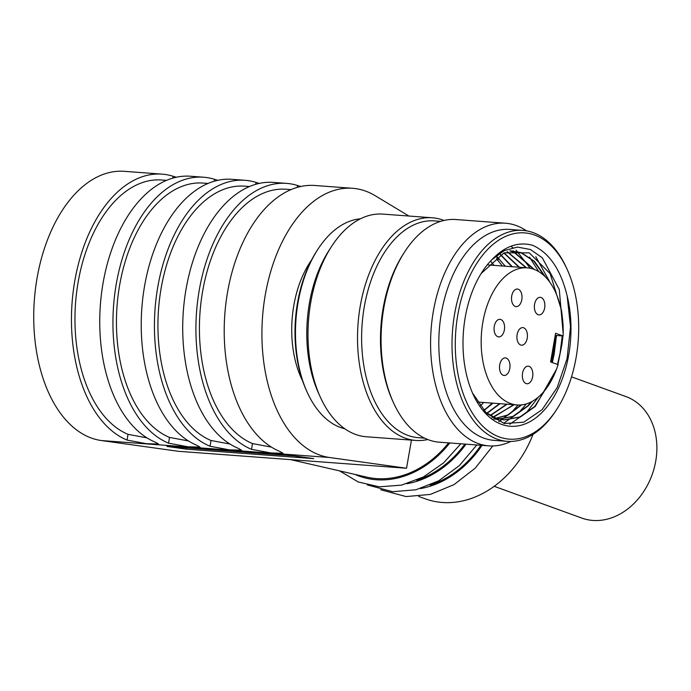 <?xml version="1.0" encoding="UTF-8"?>
<svg xmlns="http://www.w3.org/2000/svg" width="691" height="691" viewBox="0 0 691 691"><rect width="100%" height="100%" fill="white"/><g stroke="black" fill="none" stroke-linecap="round" stroke-linejoin="round"><path stroke-width="1.04" d="M576.13 357.454A103.408 61.404 94.2 0 0 567.346 269.775A103.408 61.404 94.2 0 0 479.839 258.849A103.408 61.404 94.2 0 0 468.843 406.844A103.408 61.404 94.2 0 0 557.006 408.968A103.408 61.404 94.2 0 0 576.13 357.454M532.813 245.365C518.371 241.34 504.689 246.151 491.767 259.807A90.486 53.725 94.2 0 0 481.981 272.176A90.486 53.725 94.2 0 0 472.929 393.974A90.486 53.725 94.2 0 0 542.755 411.681A90.486 53.725 94.2 0 0 567.173 296.024C560.842 269.792 549.388 252.906 532.813 245.365M567.173 296.024L570.516 326.921L567.052 358.741L557.196 387.539L542.133 409.651L523.752 422.192L504.395 423.505L486.559 413.373L472.54 393.084M481.143 273.506L504.119 252.837L529.271 252.854L550.183 273.653L561.489 310.25L561.913 314.051M562.595 335.947A84.604 50.236 94.2 0 1 561.887 344.671L562.966 335.973M563.174 333.598L559.278 289.512L542.34 257.847L530.481 249.537L517.464 247.084L504.249 250.6L491.767 259.807M562.085 315.217A84.604 50.236 94.2 0 0 561.489 310.25M496.786 256.957L499.343 259.427L496.622 259.22A84.604 50.236 94.2 0 1 502.262 265.992M562.232 335.921L560.081 353.161L557.464 364.442M553.405 376.56L534.834 406.377L519.891 416.967L503.843 419.878L495.507 418.107L486.602 413.417M510.519 250.79L520.807 252.612L533.737 261.068L544.465 275.985M555.123 335.956L553.007 352.635L550.891 362.058M531.465 401.773L527.76 405.85L512.808 416.448L496.76 419.351M509.846 250.937L513.741 252.085L533.737 269.222M521.083 404.926L507.652 415.023L493.547 418.876M502.746 250.41L504.007 250.721M507.073 251.714L526.032 267.754M513.707 404.701L493.616 417.2M501.001 251.593L501.77 251.939M503.825 252.958L518.958 267.227M506.641 404.183L490.187 415.455M500.37 254.694L511.884 266.7M499.567 403.656L486.559 413.382M561.887 344.671L557.896 364.598M556.497 369.262L535.3 406.412L520.358 417.001L504.318 419.912L495.983 418.141L485.255 412.095M510.295 250.842L521.282 252.647L534.497 261.388L545.372 276.866M555.633 335.429L553.482 352.669L551.332 362.222M532.381 401.281L528.226 405.885L513.292 416.483L497.244 419.385L493.581 418.901M502.875 250.323L504.845 250.306M509.993 250.911L514.208 252.12L534.333 269.438M521.645 404.866L507.928 415.153L493.624 418.927M502.823 250.358L504.128 250.66M507.28 251.654L526.499 267.788M514.182 404.736L491.871 417.761M501.148 251.489L501.942 251.835M504.05 252.863L519.433 267.262M507.108 404.218L490.42 415.585M500.604 254.564L512.359 266.735M500.034 403.691L486.749 413.555M497.028 256.784L505.285 266.216M492.968 403.164L483.881 410.635M483.596 410.316A84.604 50.236 94.2 0 0 492.07 403.095M497.434 257.147L496.622 259.22M567.346 269.775L566.603 268.134A105.758 62.795 94.2 0 0 522.94 230.405A105.758 62.795 94.2 0 0 452.484 331.222A105.758 62.795 94.2 0 0 507.272 441.342A105.758 62.795 94.2 0 0 556.03 410.489L557.006 408.968M360.426 218.814A105.758 62.795 94.2 0 0 317.661 249.632L316.685 251.153A103.408 61.404 94.2 0 0 306.338 390.346L307.08 391.987A105.758 62.795 94.2 0 0 344.826 428.791M317.661 249.632A105.758 62.795 94.2 0 0 307.08 391.987M432.385 217.786L382.883 214.106A111.631 66.284 94.2 0 0 331.412 246.678L328.976 250.47A105.758 62.795 94.2 0 0 318.396 392.834L320.253 396.945A111.631 66.284 94.2 0 0 366.342 436.764L415.844 440.443A111.631 66.284 -85.8 0 1 360.27 305.975A111.631 66.284 -85.8 0 1 432.385 217.786A111.631 66.284 -85.8 0 1 444.037 220.446M331.412 246.678A111.631 66.284 94.2 0 0 320.253 396.945M427.764 439.536A111.631 66.284 -85.8 0 1 415.844 440.443M526.473 230.837A111.631 66.284 94.2 0 0 505.467 223.219L455.956 219.539A111.631 66.284 94.2 0 0 404.494 252.111L403.276 254.003A108.694 64.539 94.2 0 0 392.402 400.322L393.326 402.378A111.631 66.284 94.2 0 0 439.416 442.197L488.917 445.868A111.631 66.284 94.2 0 0 510.822 441.437M440.677 221.353L434.527 220.895A108.694 64.539 94.2 0 0 362.11 324.511A108.694 64.539 94.2 0 0 418.418 437.688L424.568 438.146M404.494 252.111A111.631 66.284 94.2 0 0 383.842 307.72A111.631 66.284 94.2 0 0 393.326 402.378M505.467 223.219A111.631 66.284 94.2 0 0 431.089 329.633A111.631 66.284 94.2 0 0 488.917 445.868M522.94 230.405L509.742 229.429A105.758 62.795 94.2 0 0 439.286 330.238A105.758 62.795 94.2 0 0 494.074 440.366L507.272 441.342M499.291 258.918L499.343 259.427M535.793 256.689L550.027 282.438M556.488 335.489L554.173 354.077L552.325 362.585M538.393 397.057L526.551 412.475L509.716 424.309M529.531 257.121L538.686 271.572M526.387 403.872L519.477 411.948L503.67 423.324M510.77 246.29L512.834 247.637M516.091 250.133L530.196 268.246M518.043 405.004L512.411 411.421L498.867 421.683M302.563 380.767A85.192 50.581 -85.8 0 1 311.529 260.066M480.098 405.997A85.192 50.581 94.2 0 0 483.709 402.473M493.892 265.37A85.192 50.581 94.2 0 0 491.076 261.621M555.227 335.394L563.087 335.981A68.746 40.821 94.2 0 0 527.276 267.849A68.746 40.821 94.2 0 0 481.472 333.373A68.746 40.821 94.2 0 0 517.084 404.952A68.746 40.821 94.2 0 0 558.086 364.667L550.589 361.954L555.599 333.261L563.087 335.981M541.113 297.51A8.81 5.234 94.2 0 0 540.267 297.329A8.81 5.234 94.2 0 0 534.393 305.733A8.81 5.234 94.2 0 0 538.963 314.906A8.81 5.234 94.2 0 0 544.758 307.227A8.81 5.234 94.2 0 0 541.113 297.51M518.267 289.235A8.81 5.234 94.2 0 0 517.412 289.045A8.81 5.234 94.2 0 0 511.547 297.45A8.81 5.234 94.2 0 0 516.108 306.623A8.81 5.234 94.2 0 0 521.912 298.944A8.81 5.234 94.2 0 0 518.267 289.235M500.828 319.51A8.81 5.234 94.2 0 0 499.982 319.328A8.81 5.234 94.2 0 0 494.108 327.733A8.81 5.234 94.2 0 0 498.677 336.906A8.81 5.234 94.2 0 0 504.473 329.227A8.81 5.234 94.2 0 0 500.828 319.51M523.683 327.793A8.81 5.234 94.2 0 0 522.837 327.612A8.81 5.234 94.2 0 0 516.963 336.016A8.81 5.234 94.2 0 0 521.524 345.189A8.81 5.234 94.2 0 0 527.328 337.51A8.81 5.234 94.2 0 0 523.683 327.793M506.253 358.076A8.81 5.234 94.2 0 0 505.397 357.895A8.81 5.234 94.2 0 0 499.533 366.299A8.81 5.234 94.2 0 0 504.093 375.472A8.81 5.234 94.2 0 0 509.898 367.793A8.81 5.234 94.2 0 0 506.253 358.076M529.099 366.36A8.81 5.234 94.2 0 0 528.252 366.178A8.81 5.234 94.2 0 0 522.379 374.574A8.81 5.234 94.2 0 0 526.939 383.755A8.81 5.234 94.2 0 0 532.744 376.077A8.81 5.234 94.2 0 0 529.099 366.36M571.526 376.854L625.899 396.565A64.634 51.298 109.9 0 1 655.733 461.173A64.634 51.298 109.9 0 1 581.848 518.086L494.186 486.309M186.682 447.906L186.458 449.167L166.928 446.438L294.228 455.896L313.757 458.625L186.458 449.167M300.818 186.501L297.553 185.508A135.134 80.242 94.2 0 0 286.558 183.383A135.134 80.242 94.2 0 0 197.851 299.367A135.134 80.242 94.2 0 0 251.507 449.331L270.855 452.925L283.042 453.279L279.795 451.43A135.134 80.242 94.2 0 1 226.138 301.466A135.134 80.242 94.2 0 1 314.846 185.49L352.565 188.289A135.134 80.242 94.2 0 0 262.735 314.526A135.134 80.242 94.2 0 0 329.477 457.494L406.533 468.248L411.439 440.115M271.433 447.12L252.509 443.587A129.26 76.753 -85.8 0 1 201.28 300.11A129.26 76.753 -85.8 0 1 286.126 189.248L291.075 189.61M259.324 183.417L256.059 182.424A135.134 80.242 94.2 0 0 245.072 180.299A135.134 80.242 94.2 0 0 156.356 296.284A135.134 80.242 94.2 0 0 210.021 446.248L229.369 449.85L241.548 450.195L238.309 448.347A135.134 80.242 94.2 0 1 184.644 298.382A135.134 80.242 94.2 0 1 273.36 182.407L286.558 183.383M229.939 444.037L211.023 440.504A129.26 76.753 -85.8 0 1 159.794 297.026A129.26 76.753 -85.8 0 1 244.631 186.164L249.581 186.527M217.838 180.334L214.573 179.34A135.134 80.242 94.2 0 0 203.577 177.216A135.134 80.242 94.2 0 0 114.87 293.2A135.134 80.242 94.2 0 0 168.526 443.164L187.874 446.766L200.062 447.112L196.814 445.263A135.134 80.242 94.2 0 1 143.158 295.299A135.134 80.242 94.2 0 1 231.865 179.323L245.072 180.299M188.453 440.953L169.528 437.42A129.26 76.753 -85.8 0 1 118.299 293.943A129.26 76.753 -85.8 0 1 203.145 183.08L208.095 183.443M176.352 177.25L173.087 176.257A135.134 80.242 94.2 0 0 162.091 174.141A135.134 80.242 94.2 0 0 73.384 290.116A135.134 80.242 94.2 0 0 127.04 440.081L146.388 443.682L158.567 444.028L155.328 442.18A135.134 80.242 94.2 0 1 101.672 292.224A135.134 80.242 94.2 0 1 190.379 176.24L203.577 177.216M146.958 437.869L128.042 434.337A129.26 76.753 -85.8 0 1 76.813 290.859A129.26 76.753 -85.8 0 1 161.659 179.997L166.609 180.36M408.899 216.041L375.17 195.7A135.134 80.242 94.2 0 0 352.565 188.289M162.091 174.141L124.371 171.333A135.134 80.242 94.2 0 0 34.55 297.571A135.134 80.242 94.2 0 0 101.283 440.538L178.338 451.292L406.533 468.248M448.632 442.879A99.884 79.275 -70.1 0 1 376.5 478.604A99.884 79.275 109.9 0 1 366.861 477.153L290.635 459.636M416.664 480.193A99.884 79.275 -70.1 0 0 464.888 444.088M430.104 485.073A99.884 79.275 -70.1 0 0 480.945 445.28M533.011 434.38A99.884 79.275 -70.1 0 1 442.361 502.478A99.884 79.275 109.9 0 1 425.345 498.85L418.668 496.432M252.509 443.587L251.507 449.331M297.553 185.508L297.216 187.416M211.023 440.504L210.021 446.248M256.059 182.424L255.73 184.333M169.528 437.42L168.526 443.164M214.573 179.34L214.245 181.249M128.042 434.337L127.04 440.081M173.087 176.257L172.75 178.166M101.283 440.538L329.477 457.494M354.941 474.415A101.059 80.208 109.9 0 0 376.301 479.753A101.059 80.208 -70.1 0 0 449.789 442.966M406.904 483.735A101.059 80.208 -70.1 0 0 466.01 444.166M420.344 488.606A101.059 80.208 -70.1 0 0 482.033 445.358M503.843 419.878L504.309 419.912M512.843 250.868L513.318 250.902M477.377 402.007L517.084 404.952M487.837 264.921L527.276 267.849M339.575 470.882L358.188 481.964L379.229 486.827L401.514 485.134L423.419 476.954L443.596 462.875L460.819 443.786M367.284 484.909L392.669 491.698L415.913 489.781L438.673 480.841L459.437 465.553L476.833 444.969M380.724 489.781L406.109 496.57L430.329 494.419L453.952 484.667L475.278 468.101L492.778 445.971"/></g></svg>

